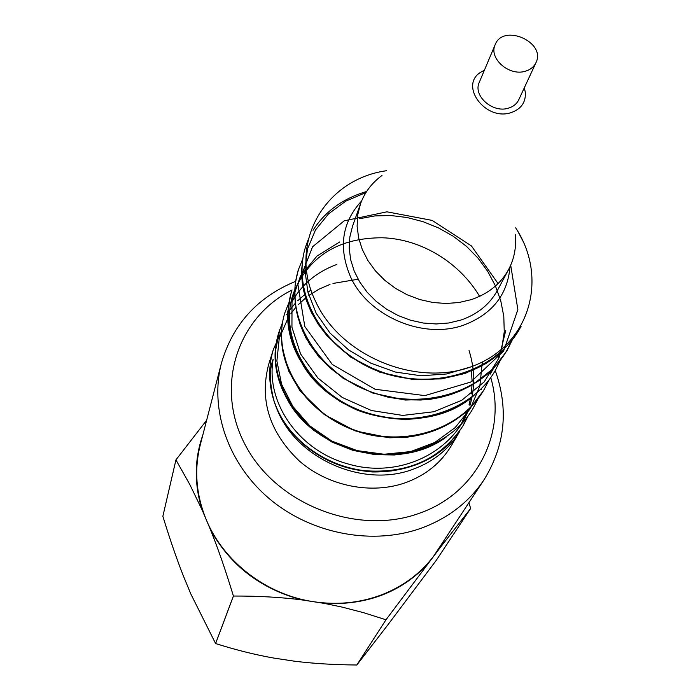 <?xml version="1.0" encoding="UTF-8"?>
<svg xmlns="http://www.w3.org/2000/svg" width="700" height="700" viewBox="0 0 700 700"><rect width="100%" height="100%" fill="white"/><g stroke="black" fill="none" stroke-linecap="round" stroke-linejoin="round"><path stroke-width="1.05" d="M273.446 349.23L268.634 364.525C259.289 400.269 269.561 432.469 299.451 461.116C328.457 486.316 371.621 494.891 405.877 482.562C426.002 475.073 441.201 462.7 451.474 445.463L459.559 431.611C449.155 449.085 433.72 461.606 413.262 469.175C364.254 488.058 298.139 459.734 277.777 411.101C268.721 390.145 267.277 369.521 273.446 349.23L281.453 331.555M386.566 170.704C324.914 179.174 287.114 243.469 315.56 301.324C340.725 356.965 418.775 388.412 474.469 365.505C530.635 343.507 548.31 277.226 515.664 227.85M356.825 665C333.602 664.799 312.655 663.504 293.991 661.124L273.796 658.07C255.517 654.859 236.119 650.02 215.609 643.554L233.432 596.041C258.484 595.962 281.409 597.266 302.199 599.944L324.441 603.418L341.95 607.058L363.694 612.719L385.98 619.771L356.825 665L386.006 619.762L439.591 548.38L470.636 508.471L436.345 560.21L387.975 624.715L356.825 665M470.636 508.471L468.974 502.758M206.657 420.227L175.945 459.883L162.855 516.294L175.936 459.9L189.7 484.312L202.169 510.037C194.101 484.234 194.32 459.244 202.808 435.067M202.169 510.037L206.351 519.925C196.035 494.751 194.014 469.718 200.279 444.832L221.428 363.16C209.317 409.614 228.182 464.581 270.419 499.608C312.646 534.608 374.124 545.694 422.555 527.712C449.041 517.606 469.595 501.532 484.216 479.483C505.155 445.384 508.839 409.071 495.259 370.536M443.511 541.608L439.591 548.38M484.216 479.483L433.457 556.447C420.184 573.746 402.859 586.556 381.465 594.895C359.905 602.98 337.19 605.238 313.329 601.676C266.411 594.711 223.641 561.767 206.351 519.925L210.551 529.856C218.138 548.765 225.759 570.815 233.406 596.024L215.591 643.536L190.899 594.125L183.365 575.907C176.636 558.819 169.803 538.947 162.855 516.294M427.289 564.559C400.662 592.506 366.38 605.456 324.441 603.418M302.199 599.944C261.021 589.076 230.475 565.714 210.551 529.856M490.761 377.624C506.905 432.101 477.374 492.791 420.14 512.977C358.715 536.183 277.515 505.269 246.041 446.408C213.85 387.835 236.906 317.371 292.092 290.01M295.479 281.409C257.399 297.168 232.715 324.415 221.428 363.16M510.029 266.709C507.579 294.945 491.995 314.466 463.295 325.264C422.949 339.64 368.148 316.129 350.543 276.868C338.17 247.721 341.854 222.434 361.585 201.005M515.2 234.447C516.53 246.951 514.343 258.615 508.646 269.456L497.455 290.342C489.676 304.465 477.435 314.387 460.731 320.119L448.752 322.989L436.152 323.969L423.273 323.033L410.471 320.197L398.116 315.534L386.558 309.181L376.11 301.306L367.08 292.145L359.704 281.96L354.183 271.04L350.656 259.691L349.204 248.22L349.851 236.959L352.546 226.196L360.483 203.875C364.674 192.369 371.849 182.901 381.99 175.49M535.938 62.738L518.744 99.803C516.758 103.897 513.319 106.68 508.419 108.159C492.686 113.426 472.701 95.638 479.281 82.337L495.162 44.686C503.204 23.065 546.534 42.245 535.938 62.738C533.907 66.911 530.381 69.729 525.341 71.216C509.145 76.519 488.451 58.24 495.162 44.686M524.309 87.815L525.324 92.243C525.954 102.34 521.124 109.156 510.834 112.691C485.537 121.196 459.139 85.759 480.454 72.38L484.418 70.157M508.646 269.456C500.754 283.797 488.285 293.851 471.24 299.635L459.016 302.514L446.145 303.485L432.976 302.505L419.895 299.582L407.251 294.814L395.43 288.312L384.738 280.28L375.489 270.944L367.929 260.566L362.259 249.445L358.627 237.895L357.114 226.24L357.744 214.795L360.483 203.875M289.502 430.01L282.975 420.849L278.512 412.685L287 426.536L297.955 439.136M306.618 446.828C331.861 466.559 360.36 474.565 392.105 470.846M414.024 465.517C427.56 460.696 439.197 453.548 448.945 444.062L461.387 428.435M463.024 425.679L467.582 416.483M470.689 408.082L470.951 407.251M279.825 329.376L275.109 352.713C274.75 363.029 276.412 373.354 280.096 383.688M287.175 399.096C314.283 452.008 398.248 472.657 445.961 437.264M472.815 408.791L477.838 399.254M284.935 312.594L284.716 313.329M281.619 332.203C279.37 370.545 307.011 410.76 349.248 428.312C391.002 446.25 441.359 436.608 470.347 407.855L483.945 390.005L488.617 380.546M290.447 295.803L287.814 312.559C287.166 328.711 291.235 344.549 300.037 360.08M302.304 363.877C333.979 420.017 426.598 437.596 473.734 395.684M302.908 258.545L298.148 270.305L295.444 282.8M294.849 289.214L295.243 303.1L297.859 317.118L302.68 330.934L309.671 344.216L318.806 356.624L329.945 367.868L342.799 377.738L357.035 386.041L372.312 392.604L388.29 397.233L404.626 399.761L420.971 400.033L436.993 398.029L452.366 393.908M472.929 384.44L493.588 368.358L506.835 350.971L512.05 340.331M302.864 258.825L301.814 268.118C299.408 307.676 329.989 350.814 374.342 369.74C419.072 387.914 473.602 380.196 503.781 349.37L486.168 363.466L465.115 373.45L441.455 378.91L412.344 379.382L379.89 372.216L350.604 357.053L327.101 335.904L318.246 324.275L311.141 312.007L305.953 299.329L303.328 289.415L302.207 282.275L301.814 268.118M278.512 412.685L274.444 402.588C269.544 384.002 269.115 369.556 273.166 359.249C265.536 401.896 298.349 451.062 348.933 464.196C399.035 478.748 452.602 452.629 468.58 409.588M521.176 326.104L519.269 329.621C494.209 372.899 429.363 392.359 375.83 369.661C321.221 347.935 291.559 291.655 305.436 247.257L308.201 239.654M512.085 340.244L506.826 350.481C482.064 394.091 419.335 411.556 366.45 390.136C314.239 369.014 283.824 313.04 298.463 269.981M499.896 361.191L495.25 370.545C471.38 412.659 408.984 431.007 358.181 409.675C306.338 388.649 277.777 334.81 291.594 291.585L291.471 291.961M489.064 379.96L484.059 389.637C459.839 431.48 400.102 448.998 349.624 428.129C299.582 408.188 271.267 353.981 285.058 312.252L288.925 302.654M481.6 388.605L481.224 389.821M477.479 399.726L473.349 407.864C450.468 448.884 390.521 466.156 342.029 446.092C292.871 425.749 265.16 373.984 278.959 332.045L282.433 322.814M286.659 314.781L287.796 312.961M468.099 415.993L463.269 425.416C441 459.051 407.873 474.127 363.869 470.636C322.989 465.299 286.711 437.605 274.654 402.614M470.452 367.001L446.504 373.984L421.041 375.786L395.351 372.033L370.755 363.142L348.53 349.869L329.954 332.99L316.199 313.303L307.842 291.9L304.929 270.06L307.484 249.025L315.49 229.959L328.589 213.806L345.756 201.154L365.951 192.544M510.702 265.213L517.869 309.61L503.624 351.05L470.689 382.078L424.856 395.614L375.078 389.261L332.255 364.438L304.815 326.524L297.894 284.489L312.559 246.794L344.19 220.832L386.942 211.82L432.154 220.404L471.415 245.936L498.059 283.535M505.767 330.435L499.056 357.84L484.199 381.876L461.781 400.269L433.79 411.749L402.762 415.424L371.385 410.506L342.274 397.477L317.887 378.035L300.571 353.946L291.944 327.224L292.014 300.405L300.527 275.94L317.021 256.025L339.745 241.964M469.052 350.56C474.889 369.162 475.177 387.511 469.919 405.598M517.974 231.586L523.434 242.034M359.546 218.724L374.885 215.906L390.828 215.53L407.015 217.499L423.054 221.681L438.55 227.946L453.119 236.171L466.384 246.26L477.96 258.064L487.664 271.311L495.311 285.67L500.754 300.773L503.79 316.277L504.254 331.826L501.961 347.051M500.456 352.406L498.347 358.339M494.305 367.115L490.192 374.15M354.541 408.091C304.649 386.488 277.174 330.645 294.822 289.835C310.625 255.15 339.745 237.799 382.165 237.773C421.277 238.814 459.961 262.815 479.859 296.826M287.446 312.113L288.321 309.697M291.751 302.129C301.613 284.489 316.636 271.933 336.831 264.451M482.326 362.014L479.832 386.111L470.496 408.415L455.123 427.63L434.787 442.461L410.629 451.588L384.116 454.248L357.166 450.625L331.774 441.053L309.864 425.941L292.854 406.429L281.592 384.221L276.876 361.007L279.248 338.38L288.164 317.774M290.902 313.644L295.724 307.519M298.384 304.605L305.996 297.649M308.84 295.47L318.92 289.196L330.006 284.428M332.981 283.447L358.111 279.221M471.38 370.344L472.097 381.255M472.028 384.983L471.24 393.925M470.566 398.108L469.035 404.854M467.451 410.121L460.644 425.46M282.975 420.849C303.642 451.343 333.366 468.379 372.137 471.957C402.885 472.386 428.488 463.085 448.945 444.062M275.109 352.713L275.275 361.672L276.5 370.72L278.749 379.776L281.986 388.736L286.335 397.793L298.095 415.082L313.512 430.203L332.098 442.164L353.019 450.389L374.92 454.615L394.415 454.983L413.297 452.113L430.85 445.979L446.582 436.844M282.301 347.62L288.627 370.965L300.055 390.933L324.214 414.505L355.215 430.902L389.62 437.806L406.481 437.264C432.119 434.07 453.416 424.261 470.347 407.855M287.814 312.559C287.499 324.205 289.529 335.886 293.912 347.594L307.046 371.131C316.321 382.716 327.373 392.858 340.217 401.555C361.506 413.166 383.451 419.09 406.044 419.326C432.539 418.539 455.184 410.594 473.979 395.483M296.625 312.078L300.274 325.089L305.839 337.803L318.999 357.158L343.079 378.245L372.733 393.05L405.151 400.041L429.993 399.35L440.536 397.416L450.73 394.564L460.486 390.854L469.726 386.321L478.371 381.027L486.351 375.025L493.588 368.358M474.005 395.465C466.305 402.019 456.619 407.671 444.946 412.431C417.524 422.056 384.037 420.648 356.493 409.815C308.726 388.168 286.239 346.027 287.77 313.626M313.04 230.274C325.159 211.347 343.017 198.424 366.616 191.511M293.186 294.936L294.604 292.74M289.94 309.829L295.137 303.441M297.859 300.606L304.57 294.691M307.921 292.197L311.054 290.08"/></g></svg>

